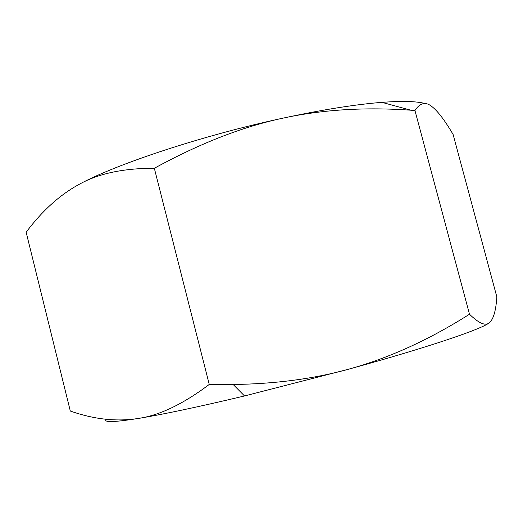<?xml version="1.0" encoding="UTF-8"?>
<svg xmlns="http://www.w3.org/2000/svg" width="523" height="523" viewBox="0 0 523 523"><rect width="100%" height="100%" fill="white"/><g stroke="black" fill="none" stroke-linecap="round" stroke-linejoin="round"><path stroke-width="0.78" d="M79.365 184.24C116.145 164.117 203.022 135.287 282.936 118.159C242.777 126.638 199.904 143.348 154.331 168.275C123.415 168.243 98.429 173.558 79.365 184.24C59.897 194.778 42.16 210.782 26.15 232.251L70.311 411.045C93.872 419.341 116.426 421.826 137.974 418.498C113.916 422.29 103.293 422.545 106.104 419.269M209.259 384.438L233.18 384.51C275.601 383.882 314.042 378.789 348.495 369.231L244.522 395.957C198.57 406.887 163.052 414.399 137.974 418.498C159.247 415.537 183.004 404.181 209.259 384.438L154.331 168.275M489.548 322.56C483.226 328.575 428.867 347.2 348.495 369.231C388.752 358.19 429.089 339.852 469.491 314.225C479.068 323.528 485.756 326.306 489.548 322.56C493.509 319.069 495.948 310.525 496.85 296.914L453.108 134.496C444.707 120.12 437.483 110.693 431.436 106.221C425.428 101.508 419.93 102.926 414.942 110.49L410.941 110.209C364.877 106.967 322.207 109.621 282.936 118.159C322.384 109.699 355.372 104.43 381.914 102.358C402.514 100.841 417.008 101.259 425.402 103.613M414.942 110.49L469.491 314.225M244.522 395.957L233.18 384.51M381.914 102.358L410.941 110.209"/></g></svg>
